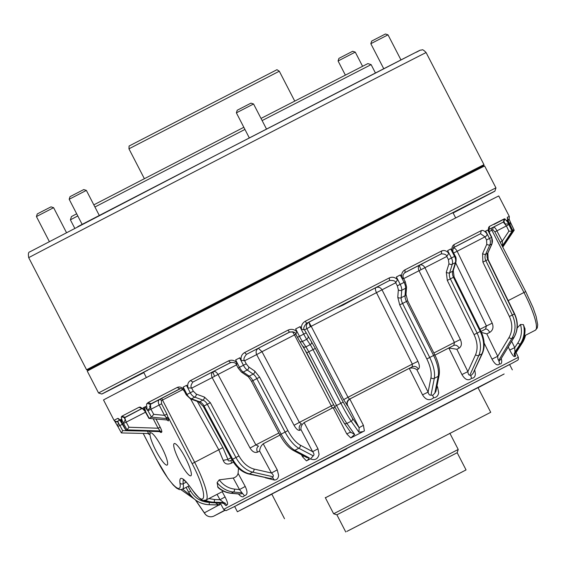 <?xml version="1.0" encoding="UTF-8"?>
<svg xmlns="http://www.w3.org/2000/svg" width="566" height="566" viewBox="0 0 566 566"><rect width="100%" height="100%" fill="white"/><g stroke="black" fill="none" stroke-linecap="round" stroke-linejoin="round"><path stroke-width="0.85" d="M161.572 403.784L166.906 414.107L164.515 415.345L159.18 405.015L161.572 403.784L161.409 400.601L159.966 399.164C158.077 400.296 157.815 402.249 159.18 405.015L150.945 409.26L150.407 404.343L149.912 406.147C148.83 407.449 152.275 406.728 147.337 410.159L145.547 407.598C148.929 412.402 145.186 404.265 147.224 403.388L148.165 402.525A222.388 0.382 -27.3 0 1 177.222 387.448L179.797 388.849C181.07 388.135 182.634 389.005 184.495 391.46L186.249 394.863L187.006 394.467L183.193 387.08L186.667 385.283L188.011 387.894C187.247 384.505 188.068 382.071 190.466 380.593A222.388 0.382 -27.3 0 1 228.558 360.882L230.574 362.565C233.999 362.162 235.944 362.884 236.425 364.716L238.123 368.013L239.453 367.327L235.647 359.941L239.857 357.762L241.201 360.372C240.607 356.898 241.746 354.295 244.625 352.568A222.388 0.382 -27.3 0 1 288.03 330.148L289.396 332.164C293.478 331.697 295.636 332.391 295.884 334.251L299.555 341.022A2.42 1.974 -33.4 0 1 299.435 340.803L297.483 337.35L299.456 336.324L295.643 328.938L300.178 326.596L301.529 329.207C301.006 325.691 302.279 323.023 305.357 321.205A222.388 0.382 -27.3 0 1 348.189 299.103A222.388 0.382 -27.3 0 1 389.302 277.913L389.564 280.495C393.589 280.276 395.641 281.026 395.726 282.752L311.18 326.299L308.916 322.16C306.454 323.802 305.76 325.974 306.85 328.669L310.281 326.766L308.916 322.16L360.563 295.48L342.982 305.159L336.133 308.116M350.014 300.956L375.966 287.578A4.832 1.868 -117.3 0 0 376.468 292.622L412.338 364.094L417.92 361.356L382.057 289.884C380.515 287.422 378.484 286.658 375.966 287.578L389.564 280.495A219.969 0.375 -27.3 0 0 348.904 301.459A219.969 0.375 -27.3 0 0 306.531 323.32L308.916 322.16M453.628 252.981L457.165 251.262C455.743 248.757 454.321 247.675 452.906 248.007M389.302 277.913C392.302 276.611 395.04 277.213 397.502 279.71L395.726 282.752L397.332 285.844L400.197 284.365L396.384 276.979L400.473 274.871L401.825 277.489C401.202 274.022 402.249 271.475 404.959 269.848A222.388 0.382 -27.3 0 1 441.657 250.957L441.353 253.837C444.791 253.922 446.609 254.799 446.8 256.462L403.671 278.613M421.047 269.699C419.788 267.131 419.328 265.588 419.668 265.079C418.132 266.253 417.92 268.135 419.031 270.718L454.42 342.437L460.384 339.501L424.995 267.782C423.517 265.291 421.741 264.393 419.668 265.079L441.353 253.837A219.969 0.375 -27.3 0 0 405.058 272.522L405.03 272.536C402.957 274.22 402.468 276.187 403.572 278.437L405.284 281.748L404.067 282.37A7.252 3.141 62.7 0 1 405.603 288.271L405.03 295.735A7.252 3.141 -117.3 0 0 406.48 301.466L433.591 355.498A24.175 10.485 62.7 0 1 438.19 376.348L434.858 393.101L435.94 391.283L439.138 375.159A2.42 1.91 -168.8 0 1 438.19 376.348L434.313 378.343A2.42 1.91 -168.8 0 1 430.959 377.678L428.094 392.104C428.703 394.474 429.665 395.471 430.988 395.096L434.313 378.343C435.212 372.647 433.676 365.7 429.721 357.493L426.828 358.922C430.386 366.301 431.766 372.555 430.959 377.678M332.893 407.746L304.126 422.618C301.706 424.613 300.666 426.962 300.999 429.658L299.732 430.309C298.622 427.578 299.209 425.462 301.487 423.955L299.372 422.399L294.037 425.285L256.66 354.592L261.994 351.705L258.414 348.246C256.143 349.788 255.556 351.903 256.66 354.592L244.639 360.733C243.267 359.665 243.875 357.535 246.465 354.351L290.089 331.881M263.402 443.673L279.944 435.098L263.218 443.786C261.082 445.633 259.886 448.06 259.631 451.06L257.473 452.17C256.32 449.468 256.674 447.465 258.528 446.185L255.874 444.897L250.052 448.046L212.172 377.607L217.995 374.466C216.53 372.025 214.939 371.077 213.233 371.614C211.373 372.966 211.019 374.968 212.172 377.607L191.718 388.113C190.438 386.995 190.827 384.979 192.893 382.064L231.204 362.318M147.485 431.136L148.568 433.528L149.926 434.157L150.202 433.174A18.126 3.368 62.7 0 1 150.506 432.849A18.126 3.368 62.7 0 1 161.798 447.395A18.126 3.368 62.7 0 1 167.126 465.075A18.126 3.368 62.7 0 1 155.841 450.536A18.126 3.368 62.7 0 1 149.99 434.554L148.2 433.521M185.514 458.113A18.126 3.368 62.7 0 1 190.841 475.794A18.126 3.368 62.7 0 1 179.556 461.255A18.126 3.368 62.7 0 1 174.222 443.567A18.126 3.368 62.7 0 1 185.514 458.113M307.189 475.539L313.677 472.178L307.189 475.539M471.393 390.858L477.881 387.498L471.393 390.858M489.003 229.407L491.253 228.31A1.931 0.361 -117.3 0 0 491.826 230.199L489.173 231.565M180.427 388.672L163.291 397.424L180.052 388.743M441.657 250.957C444.133 249.931 446.51 250.717 448.788 253.32L446.8 256.462L448.406 259.561L451.442 257.99L447.628 250.604L450.911 248.92L452.255 251.53C451.456 248.163 452.114 245.821 454.229 244.498L453.776 247.455A219.969 0.375 -27.3 0 1 480.555 233.708L484.97 236.864C486.689 235.987 487.333 234.947 486.894 233.758C484.871 231.027 483.003 229.973 481.291 230.603L480.555 233.708L453.416 247.745M301.529 329.207L304.451 329.837C303.043 328.782 303.737 326.61 306.531 323.32L305.357 321.205M122.553 424.167L119.879 425.547L122.666 430.627L121.393 432.933L148.568 433.528M117.87 426.453L119.879 425.547L117.41 421.373A219.969 0.375 -27.3 0 1 119.787 420.064M234.664 506.478L398.924 421.281L512.131 363.245L517.72 360.209L518.329 359.452L518.35 357.302L227.192 507.511L223.676 509.393L226.039 510.631L234.664 506.478M512.789 230.709L507.568 219.912L506.796 220.301L507.016 220.754L507.101 220.181C507.377 221.285 509.237 225.027 507.461 221.922L504.907 218.922L503.747 222.113C505.318 221.858 503.181 224.808 508.615 223.839L507.101 220.181M186.278 482.147L183.228 483.718A38.679 7.181 62.7 0 1 182.316 489.335L188.634 486.081L188.046 486.385L190.636 491.097C194.838 498.151 201.029 501.908 209.215 502.375L209.321 504.716L219.495 504.922M214.818 502.502L218.816 504.922M156.004 419.052L160.171 427.139L158.077 428.221L153.216 418.798M271.843 494.182L237.395 511.763L234.621 506.393M349.463 454.215L239.758 510.49L400.268 427.401L504.15 373.977L478.051 387.752M512.336 369.853L509.57 364.483L236.991 505.12L346.689 448.845M271.786 494.083L478.001 387.646M148.632 433.535L121.386 432.933L117.834 426.467L121.386 432.933M149.389 431.2L150.202 433.174M149.926 434.157L149.99 434.554M507.292 220.082L507.78 220.79C510.681 225.848 506.712 217.825 507.32 217.705L507.447 217.266A222.388 0.382 -27.3 0 1 509.287 216.375L498.759 195.97A222.388 0.382 152.7 0 0 300.963 297.624A222.388 0.382 152.7 0 0 103.521 399.964L114.056 420.368A222.388 0.382 -27.3 0 1 117.77 418.366L120.905 421.422C122.702 424.521 120.848 420.771 120.629 419.632L120.48 420.241L120.19 419.823L120.48 420.241M116.051 423.078L114.785 421.217M121.251 419.272L121.492 419.71L121.251 419.272L120.233 419.802M122.313 421.649L120.883 419.498L121.492 419.71M120.883 419.498L121.414 420.177C124.414 425.179 120.466 417.149 121.485 416.795L121.867 416.215L125.044 417.298A219.969 0.375 -27.3 0 1 141.896 408.518M121.867 416.215A222.388 0.382 -27.3 0 1 139.045 407.258L140.163 407.06L143.906 409.423C145.915 412.416 144.139 408.624 144.28 407.301L143.665 408.15L143.304 407.768L143.665 408.15M145.681 406.537L145.922 406.975L145.681 406.537L143.424 407.711M144.854 407.004L145.922 406.975M177.222 387.448C179.663 386.429 182.04 387.208 184.36 389.79L183.193 387.08M228.558 360.882C231.544 359.587 234.282 360.181 236.765 362.672L235.647 359.941M288.03 330.148C291.278 328.712 294.186 329.221 296.747 331.676L295.643 328.938M396.384 276.979L397.502 279.71M447.628 250.604L448.788 253.32M489.173 232.591L489.937 233.708C489.024 231.14 488.734 229.64 489.059 229.216L489.54 226.379C488.239 227.284 488.118 229.35 489.173 232.591L487.821 229.973L485.543 231.14L486.894 233.758M489.54 226.379A222.388 0.382 -27.3 0 1 504.327 218.844L504.907 218.922M507.016 220.754L506.796 220.301M507.568 219.912L507.787 220.365M509.025 219L508.728 219.481M508.296 219.615L507.964 219.983M509.159 222.905L510.73 222.891L509.046 218.971M507.447 217.266L507.652 218.936M509.216 223.535L507.32 217.705M504.327 218.844L503.337 222.07L506.4 225.94L508.848 224.539L512.06 231.183L512.86 230.758L502.396 246.387L512.86 230.772M452.255 251.53L453.444 252.627L455.213 256.051L454.548 256.391A7.252 5.009 62.8 0 1 455.375 262.652L452.722 271.192A7.252 5.009 -117.2 0 0 453.465 277.283L480.223 331.506A24.175 16.697 62.8 0 1 481.928 353.835L472.985 373.482L482.444 353.318A2.42 1.535 -155.5 0 1 481.928 353.835L478.822 355.434A2.42 1.535 -155.5 0 1 475.582 354.712L467.884 371.621C468.16 374.168 468.825 375.322 469.879 375.081L478.822 355.434C481.51 348.819 480.944 341.376 477.117 333.105L474.046 334.612C477.492 342.055 478.008 348.755 475.582 354.712M404.959 269.848L405.058 272.522M401.825 277.489L403.48 278.769M244.625 352.568L246.465 354.351A219.969 0.375 -27.3 0 1 289.396 332.164L289.488 332.122C293.287 331.485 295.402 332.171 295.834 334.181L295.834 334.173M297.475 337.35L295.884 334.251L296.747 331.676M241.201 360.372L244.639 360.733L246.231 363.825L243.43 365.268A7.252 2.752 62.7 0 0 247.2 370.015A2.42 1.832 -55.7 0 0 248.743 366.987L246.231 363.825M230.603 362.551L230.588 362.558A219.969 0.375 -27.3 0 0 192.893 382.064L190.466 380.593M236.687 364.837L236.765 362.672M188.011 387.894L191.718 388.113L193.303 391.212L190.275 392.769A7.252 4.691 62.6 0 0 194.782 397.134A2.42 1.507 -70 0 0 196.31 394.12L193.303 391.212M185.16 391.502L184.36 389.79M148.165 402.525L151.051 403.756A219.969 0.375 -27.3 0 1 179.797 388.849L179.797 388.849M147.224 403.388L150.407 404.343L170.026 393.978M144.648 409.515L144.924 411.355L145.575 411.079L144.28 407.301M140.163 407.06L141.818 408.503L142.795 408.327M139.045 407.258L141.818 408.503C142.08 407.888 145.554 411.899 144.924 411.355L145.681 411.843L149.205 418.324L151.462 417.156L153.719 414.347L150.945 409.26L147.931 410.675L147.337 410.159M145.469 412.218L126.168 422.165L123.515 423.396L123.055 422.816C127.308 418.783 123.473 418.918 124.768 417.701L142.009 408.553M122.221 423.135L120.629 419.632M118.315 418.465L119.589 419.647L117.77 418.366M114.056 420.368C116.186 421.875 117.261 422.229 117.289 421.429L119.836 420.121M117.537 421.564L115.075 421.401L117.537 421.564C118.563 421.797 118.556 423.212 117.523 425.809L117.834 426.467M509.188 224.638L510.978 223.577L514.169 230.171M508.65 223.945L507.858 222.063M145.575 411.079L145.681 411.843M125.977 430.259L127.067 429.87L128.956 427.245L126.168 422.165L124.768 417.701L121.485 416.795M122.263 423.234L126.055 430.401L159.386 431.518L160.114 430.974L158.077 428.221L128.956 427.245M500.21 242.213L502.219 241.18L502.672 243.833L501.95 245.616L494.882 231.89L496.891 230.857L502.219 241.18L508.926 231.154L506.4 225.94L496.891 230.857C495.597 228.048 494.309 226.895 493.036 227.398L492.809 229.69L491.826 230.199L523.975 292.488L525.687 291.61M197.315 401.393L222.898 447.614L227.9 459.394C227.921 461.035 228.954 461.389 230.985 460.455L232.074 459.889M299.93 326.724L303.744 334.11A7.252 0.545 62.7 0 0 306.673 339.289L310.203 344.637A7.252 0.545 -117.3 0 1 313.048 349.647L340.881 403.31A24.175 1.811 62.7 0 0 351.189 421.21L358.95 432.247L359.113 427.677L352.434 418.182L343.159 402.072L315.326 348.408L304.451 329.837L306.85 328.669L343.661 399.653L347.991 397.282L311.18 326.299L310.281 326.766M188.634 486.081L189.242 485.762M222.049 506.428L220.804 503.995L219.601 504.646L218.929 502.955M205.352 514.289L204.368 512.838A7.252 7.216 61.7 0 0 214.104 515.973L224.603 510.327M512.449 229.916L514.204 230.206L502.778 247.137L514.204 230.206M508.926 231.154L512.06 231.183L502.261 246.125M306.758 352.83L334.584 406.501L344.029 422.887A2.42 2.115 -35.1 0 1 343.866 422.604L334.591 406.494L302.966 346.151A2.42 1.974 -33.4 0 0 303.086 346.378A2.42 1.974 -33.4 0 0 305.916 346.852L302.393 341.496L306.673 339.289A2.42 1.974 -33.4 0 0 308.003 336.374M239.616 357.882L243.43 365.268L239.453 367.327A7.252 2.752 62.7 0 0 243.224 372.067L247.2 370.015L253.179 374.098A7.252 2.752 -117.3 0 1 256.865 378.675L285.123 432.12A24.175 9.169 62.7 0 0 298.848 448.251L313.253 455.856C314.356 454.979 314.151 453.585 312.651 451.682L300.249 445.138C295.898 442.591 291.78 437.744 287.896 430.62L259.638 377.175L254.728 371.07L248.743 366.987M186.469 385.382L190.275 392.769L187.006 394.467A7.252 4.691 62.6 0 0 191.506 398.832L194.782 397.134L202.918 400.105A7.252 4.691 -117.4 0 1 207.333 404.301L235.972 457.547A24.175 15.636 62.6 0 0 252.691 472.136L272.925 476.721C273.788 475.971 273.293 474.725 271.439 473.006L254.021 469.058C247.979 467.382 242.963 463.002 238.972 455.934L210.333 402.681L204.446 397.084L196.31 394.12M145.37 412.027L148.936 418.401L166.602 419.937L166.991 418.592L164.515 415.345L153.719 414.347M191.407 496.156L182.648 489.166M517.168 328.011L520.458 324.495L523.409 324.615L524.937 328.888M501.441 244.54L525.722 291.589L533.158 307.876L536.129 316.451L537.7 324.778L537.254 327.99L535.351 330.219A38.679 7.181 -117.3 0 0 523.975 292.488L508.176 300.638M494.882 231.89L492.809 229.69M166.906 414.107L168.76 419.59L168.371 420.934L167.154 420M217.606 486.753A24.175 20.567 62.5 0 0 231.268 493.191A2.42 1.111 95.3 0 1 230.942 493.262C226.202 492.781 221.886 490.863 217.995 487.524L217.118 482.579L219.219 479.855L233.234 478.037C235.937 477.244 237.557 475.673 238.081 473.332L238.505 468.259M233.433 462.16L231.487 463.165C227.391 464.941 224.624 464.014 223.188 460.377L218.823 449.864L190.643 398.959M223.188 460.377L227.9 459.394L230.956 457.809M418.366 369.082L416.923 369.839C414.793 368.063 412.239 367.575 409.246 368.374L412.274 366.782L412.338 364.094L347.991 397.282L349.455 399.179L412.274 366.782C414.758 365.827 416.788 366.598 418.366 369.082C419.845 367.858 419.696 365.282 417.92 361.356M214.097 515.98L224.851 510.454L214.104 515.973A7.252 5.052 -117.2 0 0 214.097 515.98A7.252 5.052 -117.2 0 0 214.104 515.973A7.252 7.252 0 0 1 204.807 513.645M220.245 502.997L220.804 503.995M514.89 353.538C515.768 355.964 515.746 356.842 514.827 356.156C514.275 357.542 512.57 355.512 509.718 350.057L514.72 347.623L517.812 343.017C521.47 337.279 522.354 331.11 520.458 324.495M501.278 358.625L501.632 360.28C501.971 362.99 501.278 364.214 499.545 363.945C497.5 366.082 494.981 364.476 491.981 359.12L497.733 356.297C497.747 358.971 498.101 360.28 498.809 360.231L511.89 338.454A2.42 1.005 -149 0 1 508.997 337.555L497.733 356.297L486.817 333.898L481.475 332.426M474.768 370.178L475.369 373.751C475.249 376.701 473.983 378.222 471.563 378.307C468.294 381.095 465.082 379.843 461.934 374.55L467.884 371.621L456.861 349.279L448.831 347.991L434.936 355.13L453.84 345.387L454.42 342.437L433.874 353.007M436.676 387.561L437.582 387.087L438.671 392.634C438.218 395.754 436.535 397.488 433.627 397.827C429.481 401.061 425.781 400.063 422.526 394.842L428.094 392.104L416.923 369.839M409.02 368.48L349.795 399.03C347.354 401.039 346.64 403.211 347.644 405.56L359.113 427.677L363.422 425.321L364.398 430.931L350.793 437.957L346.774 433.917L350.552 432.106L354.67 434.462L346.901 423.425A24.175 1.811 -117.3 0 1 336.6 405.525L308.767 351.861A7.252 0.545 62.7 0 0 305.916 346.852L310.203 344.637A2.42 1.974 -33.4 0 0 311.526 341.73M300.999 429.658L312.651 451.682L317.972 448.803L319.061 454.349C317.83 459.118 314.915 460.632 310.31 458.87L307.182 460.491M310.31 458.87L306.447 460.873L302.527 456.783L303.963 456.062M259.631 451.06L271.439 473.006L277.241 469.872L278.599 475.284C278.366 478.305 276.965 479.897 274.397 480.06L265.305 477.754M233.234 478.037L239.51 489.562L245.234 486.463C247.83 492.038 247.54 495.094 244.356 495.646C243.444 497.288 241.923 497.21 239.8 495.406L238.428 493.955M217.061 494.366L220.004 499.721L225.07 496.962C227.822 502.438 228.331 505.084 226.598 504.9C226.464 506.138 225.608 505.721 224.03 503.641L223.924 503.499M183.915 479.501L183.243 479.635L186.554 482.267C181.509 476.813 179.309 477.06 179.953 483.01C182.337 496.771 168.519 482.876 156.52 459.196L143.219 433.415M502.191 245.998L502.672 243.833M514.19 336.968A2.42 1.005 -149 0 1 514.126 337.237A2.42 1.005 -149 0 1 513.935 337.414L501.306 358.42M492.201 323.165C493.764 327.19 492.951 330.261 489.76 332.376C488.295 329.829 486.873 328.747 485.508 329.122L481.022 331.443L485.508 329.122L486.435 325.988L492.201 323.165L457.165 251.262L484.97 236.864L486.576 239.963L486.781 244.314L482.593 253.639L482.89 262.115L509.379 316.472C512.739 323.964 512.612 330.99 508.997 337.555M448.64 348.083L453.84 345.387C455.863 344.673 457.639 345.571 459.168 348.083C461.63 346.35 462.033 343.491 460.384 339.501M347.644 405.56L347.39 405.688C346.307 402.95 346.993 400.778 349.455 399.179L350.029 398.903M304.352 422.498L332.327 408.029L331.308 405.9L333.657 404.711M332.511 407.937L335.122 407.534M279.951 434.723L279.802 434.83C283.856 442.364 288.306 447.543 293.16 450.359L306.913 457.618L309.284 457.915L294.872 450.31A24.175 9.169 -117.3 0 1 281.153 434.172L252.889 380.727A7.252 2.752 62.7 0 0 249.21 376.149L243.224 372.067A2.42 1.832 -55.7 0 1 241.42 372.067L247.406 376.149A2.42 1.832 -55.7 0 0 249.21 376.149L253.179 374.098A2.42 1.832 -55.7 0 0 254.728 371.07M198.708 401.902L203.293 406.367L231.933 459.62C236.241 467.339 241.788 472.122 248.573 473.954L269.657 478.419L249.422 473.827A24.175 15.636 -117.4 0 1 232.697 459.245L204.064 405.999A7.252 4.691 62.6 0 0 199.649 401.796L191.506 398.832A2.42 1.507 -70 0 1 190.572 398.931L198.708 401.902A2.42 1.507 -70 0 0 199.649 401.796L202.918 400.105A2.42 1.507 -70 0 0 204.446 397.084M147.931 410.675L151.462 417.156L166.991 418.592L168.76 419.59M166.553 419.93L148.95 418.401M149.07 434.398L148.08 433.521M186.554 482.267L191.223 488.366M192.49 490.114L192.065 489.54C207.439 511.501 207.496 492.639 192.143 463.625L168.406 417.637L166.05 417.439M168.371 420.934L167.225 420.191M160.171 427.139C161.508 429.827 162.039 431.455 161.784 432.028L161.055 432.565L159.966 431.674M159.258 431.511L161.055 432.565M123.515 423.396L127.067 429.87L160.114 430.974L161.784 432.028M219.219 479.855C223.351 485.303 228.466 488.387 234.55 489.102L239.51 489.562L242.63 493.559L239.545 494.019M208.889 498.582L214.507 499.537L220.004 499.721L223.754 502.587M231.487 463.165L230.985 460.455L232.081 459.889M226.598 504.9L224.801 502.849L222.077 503.047M244.356 495.646L242.63 493.559M274.397 480.06L272.791 477.909L269.657 478.419M272.925 476.721L272.791 477.909M307.515 460.314L309.284 457.915M313.253 455.856L310.727 458.658M350.793 437.957L354.67 434.462M364.398 430.931L352.002 437.334M358.95 432.247L363.167 431.568M433.627 397.827L432.679 395.344L430.988 395.096M434.858 393.101L432.679 395.344M471.563 378.307L470.77 375.739L469.879 375.081M472.985 373.482L470.77 375.739M499.545 363.945L498.809 360.231M500.846 359.184L498.858 361.32M514.827 356.156L514.282 354.401L514.954 351.995L514.72 347.623L511.671 341.326M524.887 328.273A24.175 23.786 63.2 0 1 520.946 343.795L514.204 353.502M516.73 351.175L516.928 349.816M107.094 391.304L136.201 376.291L107.094 391.304M143.757 372.506L116.129 386.783L143.771 372.534M453.09 212.894L479.232 199.381L453.069 212.858M461.495 208.394L490.602 193.381L461.495 208.394M451.498 213.417L480.605 198.411L451.498 213.417M421.33 228.876L450.437 213.863L421.33 228.876M374.635 252.889L403.742 237.876L374.635 252.889M317.045 282.568L346.151 267.555L317.045 282.568M255.507 314.328L284.613 299.315L255.507 314.328M197.435 344.34L226.541 329.334L197.435 344.34M149.841 368.99L178.948 353.983L149.841 368.99M118.471 385.297L147.577 370.291L118.471 385.297M484.645 165.987A223.598 0.382 152.7 0 0 321.474 249.776A223.598 0.382 152.7 0 0 100.019 364.348A223.598 0.382 152.7 0 0 87.256 371.091L98.569 393.002A223.598 0.382 152.7 0 1 111.332 386.26A223.598 0.382 152.7 0 1 332.78 271.687A223.598 0.382 152.7 0 1 495.95 187.898L484.645 165.987M453.133 212.979A221.179 0.382 152.7 0 0 482.282 197.817A221.179 0.382 152.7 0 0 494.91 191.152A221.179 0.382 152.7 0 0 333.671 273.951A221.179 0.382 152.7 0 0 114.452 387.37A221.179 0.382 152.7 0 0 101.823 394.042A221.179 0.382 152.7 0 0 143.814 372.626M476.834 169.312A222.87 0.382 152.7 0 0 483.661 165.675A222.87 0.382 152.7 0 0 354.486 231.947A222.87 0.382 152.7 0 0 135.359 345.168A222.87 0.382 152.7 0 0 87.567 370.114A222.87 0.382 152.7 0 0 94.487 366.655M87.567 370.114L86.591 369.803A223.598 0.382 -27.3 0 1 134.531 344.779A223.598 0.382 -27.3 0 1 354.217 231.268A223.598 0.382 -27.3 0 1 483.98 164.699L426.106 52.567A223.598 0.382 152.7 0 0 296.343 119.143A223.598 0.382 152.7 0 0 76.665 232.647A223.598 0.382 152.7 0 0 28.717 257.679C28.074 253.971 28.42 252.04 29.743 251.898L219.375 153.407L413.428 53.572C423.241 48.57 419.116 50.685 421.854 49.95C422.42 49.313 423.835 50.183 426.106 52.567M94.465 366.612A217.556 0.375 -27.3 0 1 92.293 367.674A217.556 0.375 -27.3 0 1 138.939 343.329A217.556 0.375 -27.3 0 1 352.526 232.966A217.556 0.375 -27.3 0 1 478.935 168.116A217.556 0.375 -27.3 0 1 476.82 169.269M93.822 204.864L243.833 127.286M261.018 118.428L367.865 63.59L371.119 64.63L262.129 120.572M244.936 129.43L94.925 207M77.775 215.936L70.396 219.841L71.436 216.587L76.672 213.799M70.396 219.841L74.726 228.225M333.636 513.772L336.897 514.812L457.187 452.729L458.219 449.468L333.636 513.772L325.266 497.549M346.802 531.439L466.051 469.914L346.802 531.439M463.066 471.478L347.743 530.972L463.066 471.478M128.949 148.816L279.307 71.21L276.958 69.703L129.083 146.028L128.949 148.816L144.358 178.672M236.376 112.846L237.211 110.243L250.957 103.146L253.561 103.981L236.376 112.846L249.33 137.948M370.829 43.702L371.664 41.099L376.256 38.714L385.411 34.002L388.014 34.837L370.829 43.702L383.755 68.741M338.086 60.987L338.914 58.376L350.269 52.511L352.66 51.287L355.264 52.114L338.086 60.987L345.338 75.045M36.429 216.559L37.264 213.948L41.856 211.564L51.011 206.852L53.614 207.687L36.429 216.559L49.277 241.449M69.179 199.274L70.007 196.671L81.362 190.799L83.754 189.575L86.365 190.402L69.179 199.274L82.134 224.377M325.379 497.776L490.722 412.296L477.945 387.54M325.393 497.804L490.722 412.296M214.62 376.263C213.354 373.68 212.894 372.131 213.233 371.614M209.321 504.716L209.328 504.716A24.175 24.105 -116 0 1 188.683 492.179L186.065 487.404L188.676 492.179C193.339 500.033 200.222 504.214 209.321 504.716L219.622 505.013M190.636 491.097L188.676 492.179M454.229 244.498A222.388 0.382 -27.3 0 1 481.291 230.603M504.702 218.837A222.388 0.382 -27.3 0 1 494.026 224.419M489.01 229.379A219.969 0.375 -27.3 0 1 503.337 222.07L491.253 228.31M182.832 389.55L162.506 400.035A1.931 0.361 62.7 0 1 161.933 398.153M195.617 500.068L204.368 512.838L219.056 504.936M487.715 230.029L491.529 237.416A7.252 6.382 62.9 0 1 491.833 243.946L487.651 253.271A7.252 6.382 -117.1 0 0 487.871 259.631L514.36 313.988A24.175 21.282 62.9 0 1 513.935 337.414L511.89 338.454C515.909 331.16 516.05 323.349 512.315 315.029L509.379 316.472M489.93 233.694L491.783 237.288L489.484 238.463L485.678 231.077M514.572 313.861L512.315 315.029L485.826 260.671A7.252 6.382 62.9 0 1 485.607 254.311L489.795 244.993A7.252 6.382 62.9 0 0 489.484 238.463L486.576 239.963M450.741 249.005L454.548 256.391L451.442 257.99A7.252 5.009 62.8 0 1 452.269 264.251L455.375 262.652A2.42 1.429 -162.7 0 0 455.927 262.051L453.274 270.59A2.42 1.429 -162.7 0 1 452.722 271.192L449.616 272.791A2.42 1.429 -162.7 0 1 446.305 272.267L447.296 280.396L474.046 334.612M404.485 272.89L419.668 265.079M400.254 274.984L404.067 282.37L400.197 284.365A7.252 3.141 62.7 0 1 401.733 290.266L405.603 288.271A2.42 1.783 -175.6 0 0 406.572 286.976L405.999 294.44A2.42 1.783 -175.6 0 1 405.03 295.735L401.153 297.73A2.42 1.783 -175.6 0 1 397.778 297.249L399.709 304.883L426.828 358.922M306.043 332.921L299.456 336.324A7.252 0.545 62.7 0 0 302.393 341.496A2.42 1.974 -33.4 0 1 299.555 341.022L306.751 352.837L315.326 348.408M222.898 447.614L194.654 462.33L162.506 400.035L161.409 400.601M489.76 332.376L486.817 333.898M448.406 259.561L448.958 263.735L446.305 272.267M459.168 348.083L456.861 349.279M397.332 285.844L398.351 289.778L397.778 297.249M343.661 399.653L347.39 405.688M295.855 334.216L294.49 334.916L292.587 331.747M294.49 334.916L261.994 351.705L299.372 422.399L331.308 405.9L294.49 334.916M294.037 425.285C296.188 429.021 298.091 430.698 299.732 430.309M236.51 364.886L217.995 374.466L255.874 444.897L278.84 433.011M250.052 448.046C252.33 451.71 254.806 453.09 257.473 452.17M192.065 489.54L192.221 489.866C202.812 503.103 202.423 500.146 206.031 500.054A38.679 7.181 62.7 0 0 194.654 462.33L192.143 463.625M509.718 350.057L508.247 347.022M491.981 359.12L484.135 343.031M461.934 374.55L448.831 347.991M437.002 385.934L437.582 387.087M422.526 394.842L409.246 368.374M349.795 399.03L363.422 425.321M346.774 433.917L333.141 407.633M304.126 422.618L317.972 448.803M302.527 456.783L301.437 454.724M263.218 443.786L277.241 469.872M238.081 473.332L245.234 486.463M222.19 491.72L225.07 496.962M179.953 483.01A2.42 2.094 -8.1 0 0 183.228 483.718A29.008 5.384 62.7 0 1 183.575 479.784M488.083 259.504L482.89 262.115M487.892 252.938A2.42 0.934 -155.8 0 1 487.864 253.059A2.42 0.934 -155.8 0 1 487.651 253.271L485.607 254.311A2.42 0.934 -155.8 0 1 482.593 253.639M492.08 243.613A2.42 0.934 -155.8 0 1 492.045 243.734A2.42 0.934 -155.8 0 1 491.833 243.946L489.795 244.993A2.42 0.934 -155.8 0 1 486.781 244.314M455.68 262.865L486.435 325.988L479.968 329.306M453.274 270.59L454.123 276.93L480.881 331.145L477.117 333.105L450.359 278.882L447.296 280.396M454.123 276.93L450.359 278.882A7.252 5.009 62.8 0 1 449.616 272.791L452.269 264.251A2.42 1.429 -162.7 0 1 448.958 263.735M405.999 294.44L407.676 300.808L434.794 354.847L429.721 357.493L402.603 303.461L399.709 304.883M407.676 300.808L402.603 303.461A7.252 3.141 62.7 0 1 401.153 297.73L401.733 290.266A2.42 1.783 -175.6 0 1 398.351 289.778M334.584 406.501L343.159 402.072M350.892 432.643L344.029 422.887A2.42 2.115 -35.1 0 0 346.901 423.425L351.189 421.21A2.42 2.115 -35.1 0 0 352.434 418.182M251.693 381.279L259.638 377.175M247.406 376.149C247.646 375.76 249.026 377.508 251.545 381.385L279.802 434.83L287.896 430.62M293.16 450.359A2.42 1.967 -62.2 0 0 294.872 450.31L298.848 448.251A2.42 1.967 -62.2 0 0 300.249 445.138M203.293 406.367L210.333 402.681M231.933 459.62L238.972 455.934M248.573 473.954A2.42 1.62 -77.2 0 0 249.422 473.827L252.691 472.136A2.42 1.62 -77.2 0 0 254.021 469.058M122.666 430.627L147.393 431.136M523.409 324.615A24.175 23.786 63.2 0 1 520.175 344.185L520.946 343.795A2.42 0.375 33.8 0 0 520.975 343.774A2.42 0.375 33.8 0 0 520.989 343.739M514.954 351.995L520.175 344.185A2.42 0.375 -146.2 0 1 517.812 343.017M217.118 482.579A24.175 20.567 62.5 0 0 233.525 492.024A2.42 1.111 -84.7 0 0 234.55 489.102M239.673 493.969L231.268 493.191L233.525 492.024L241.923 492.802M190.961 487.998L191.251 488.458M187.714 483.704L192.001 489.441M521.59 342.805L522.022 343.336L516.751 351.139M522.029 343.321A24.175 23.956 62 0 0 525.496 335.298L522.022 343.336L516.086 352.625M205.451 500.294A24.175 23.482 62.3 0 0 213.983 502.205A2.42 0.502 -88.1 0 0 214.507 499.537M222.268 503.047L212.965 502.735L213.983 502.205L223.28 502.516M203.498 500.401A24.175 23.482 -117.7 0 0 212.965 502.735A2.42 0.502 91.9 0 1 212.908 502.757A2.42 0.502 91.9 0 1 212.851 502.735M197.301 496.134A24.175 23.482 -117.7 0 1 193.721 491.882M77.705 226.676A218.759 0.375 -27.3 0 1 308.895 107.243A218.759 0.375 -27.3 0 1 416.42 52.206M146.375 377.579L143.665 372.329M455.687 217.931L452.977 212.689M507.504 220.054C508.792 220.287 509.379 219.063 509.287 216.375M453.783 247.448C452.666 249.67 452.552 251.396 453.444 252.627M119.56 419.611L125.97 430.401M114.53 420.856L117.438 425.858M510.73 222.884L514.204 230.199M512.86 230.758L509.386 223.443M204.8 513.631L195.397 499.912M535.351 330.219L524.399 335.864M206.031 500.054L223.379 491.104M518.35 357.302L515.654 351.734M223.676 509.393L222.028 506.386M182.316 489.335L179.415 489.604L176.571 488.133L173.26 485.062L167.897 478.305L156.485 459.217L143.17 433.415M491.783 237.288L492.045 243.734L487.864 253.059L488.125 259.49L514.614 313.847C518.35 322.089 518.194 329.879 514.126 337.237L500.797 359.247M480.881 331.145C484.666 339.183 485.189 346.569 482.444 353.318M455.213 256.051C456.09 257.014 456.33 259.016 455.927 262.051M434.794 354.847C438.593 362.573 440.044 369.343 439.138 375.159M405.284 281.748L406.572 286.976M335.129 407.541L332.419 407.98M238.123 368.013L241.42 372.067M186.249 394.863L190.572 398.931M126.006 430.415L160.029 431.646M181.042 489.724L194.478 499.184M524.944 328.563C525.319 334.103 523.996 339.168 520.975 343.774L515.753 351.578L515.039 354.288L514.628 353M203.328 500.365L212.908 502.757L222.197 503.061L224.398 503.804L223.69 502.969M223.754 502.594L225.176 503.167M147.698 433.365L148.214 433.528M186.851 482.777L187.969 484.163M230.942 493.262L239.234 494.033M193.197 491.189L197.987 496.835M476.763 169.17L477.074 169.772M494.91 191.152L495.95 187.898M101.823 394.042L98.569 393.002M94.416 366.52L94.727 367.115M483.661 165.675L483.98 164.699M375.449 73.007L371.119 64.63M86.591 369.803L28.717 257.679M336.897 514.812L345.762 531.998M279.307 71.21L294.716 101.066M457.187 452.729L466.051 469.914M449.85 433.245L458.219 449.468M253.561 103.981L266.522 129.083M388.014 34.837L400.969 59.925M355.264 52.114L362.558 66.243M53.614 207.687L66.434 232.527M86.365 190.402L99.305 215.483M284.507 518.725L271.73 493.969"/></g></svg>

